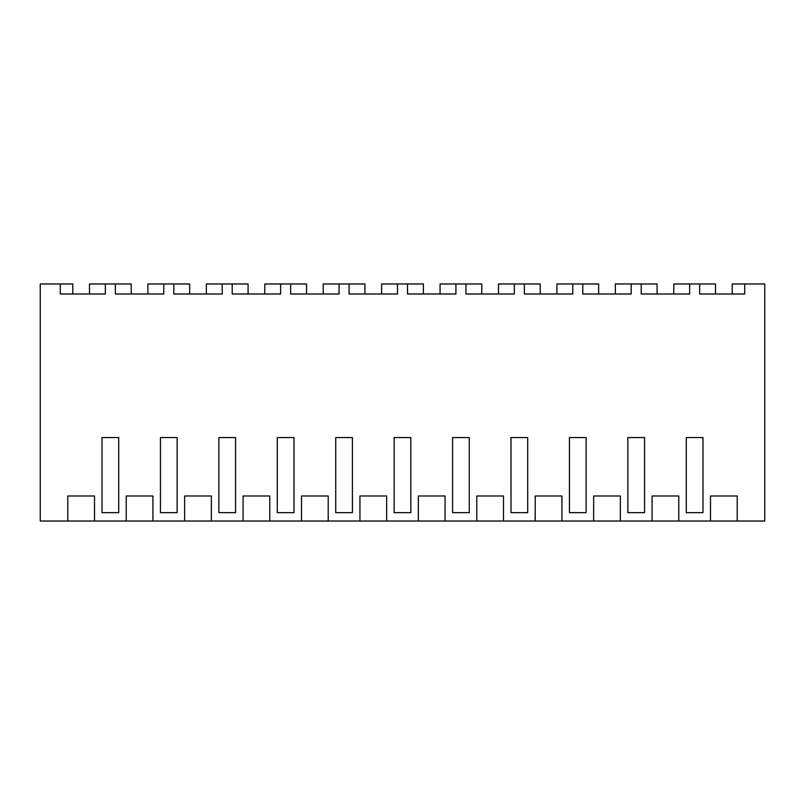 <?xml version="1.0" encoding="UTF-8"?>
<svg xmlns="http://www.w3.org/2000/svg" width="805" height="805" viewBox="0 0 805 805"><rect width="100%" height="100%" fill="white"/><g stroke="black" fill="none" stroke-linecap="round" stroke-linejoin="round"><path stroke-width="1.21" d="M89.496 293.996L89.496 283.974L105.354 283.974L105.354 293.996L60.284 293.996L60.284 283.974L40.25 283.974L40.25 521.026L764.75 521.026L764.75 283.974L744.716 283.974L744.716 293.996L699.646 293.996L699.646 283.974L715.504 283.974L715.504 293.996M60.284 283.974L72.802 283.974L72.802 293.996M737.209 521.026L737.209 495.981L710.493 495.981L710.493 521.026M105.354 283.974L115.367 283.974L115.367 293.996L163.777 293.996L163.777 283.974L173.8 283.974L173.8 293.996L222.21 293.996L222.21 283.974L232.222 283.974L232.222 293.996L280.633 293.996L280.633 283.974L290.655 283.974L290.655 293.996L339.066 293.996L339.066 283.974L349.078 283.974L349.078 293.996L397.489 293.996L397.489 283.974L407.511 283.974L407.511 293.996L455.922 293.996L455.922 283.974L465.934 283.974L465.934 293.996L514.345 293.996L514.345 283.974L524.367 283.974L524.367 293.996L572.778 293.996L572.778 283.974L582.79 283.974L582.79 293.996L631.201 293.996L631.201 283.974L641.223 283.974L641.223 293.996L689.633 293.996L689.633 283.974L699.646 283.974M94.507 521.026L94.507 495.981L67.791 495.981L67.791 521.026M152.93 521.026L152.93 495.981L126.224 495.981L126.224 521.026M211.363 521.026L211.363 495.981L184.647 495.981L184.647 521.026M269.786 521.026L269.786 495.981L243.08 495.981L243.08 521.026M328.219 521.026L328.219 495.981L301.503 495.981L301.503 521.026M386.642 521.026L386.642 495.981L359.936 495.981L359.936 521.026M445.064 521.026L445.064 495.981L418.359 495.981L418.359 521.026M503.497 521.026L503.497 495.981L476.781 495.981L476.781 521.026M561.92 521.026L561.92 495.981L535.214 495.981L535.214 521.026M620.353 521.026L620.353 495.981L593.637 495.981L593.637 521.026M678.776 521.026L678.776 495.981L652.07 495.981L652.07 521.026M110.366 512.674L102.014 512.674L102.014 437.558L118.707 437.558L118.707 512.674L110.366 512.674L118.707 512.674M686.293 437.558L694.635 437.558L686.293 437.558L686.293 512.674L702.986 512.674L702.986 437.558L694.635 437.558L702.986 437.558M285.644 512.674L277.302 512.674L277.302 437.558L293.996 437.558L293.996 512.674L285.644 512.674L293.996 512.674M227.221 512.674L218.869 512.674L218.869 437.558L235.563 437.558L235.563 512.674L227.221 512.674L235.563 512.674M344.077 512.674L335.725 512.674L335.725 437.558L352.419 437.558L352.419 512.674L344.077 512.674L352.419 512.674M577.779 512.674L569.437 512.674L569.437 437.558L586.131 437.558L586.131 512.674L577.779 512.674L586.131 512.674M452.581 437.558L460.923 437.558L452.581 437.558L452.581 512.674L469.275 512.674L469.275 437.558L460.923 437.558L469.275 437.558M511.004 437.558L519.356 437.558L511.004 437.558L511.004 512.674L527.698 512.674L527.698 437.558L519.356 437.558L527.698 437.558M160.447 437.558L168.788 437.558L160.447 437.558L160.447 512.674L177.14 512.674L177.14 437.558L168.788 437.558L177.14 437.558M394.158 437.558L402.5 437.558L394.158 437.558L394.158 512.674L410.842 512.674L410.842 437.558L402.5 437.558L410.842 437.558M636.212 512.674L627.86 512.674L627.86 437.558L644.553 437.558L644.553 512.674L636.212 512.674L644.553 512.674M60.284 293.996L66.694 293.996M102.014 437.558L118.707 437.558M115.367 283.974L131.225 283.974L131.225 293.996M732.198 293.996L732.198 283.974L744.716 283.974M673.775 293.996L673.775 283.974L689.633 283.974M694.635 512.674L702.986 512.674M163.777 283.974L147.919 283.974L147.919 293.996M173.8 283.974L189.658 283.974L189.658 293.996M168.788 512.674L177.14 512.674M222.21 283.974L206.352 283.974L206.352 293.996M232.222 283.974L248.081 283.974L248.081 293.996M218.869 437.558L235.563 437.558M280.633 283.974L264.775 283.974L264.775 293.996M290.655 283.974L306.514 283.974L306.514 293.996M277.302 437.558L293.996 437.558M339.066 283.974L323.208 283.974L323.208 293.996M349.078 283.974L364.937 283.974L364.937 293.996M335.725 437.558L352.419 437.558M397.489 283.974L381.63 283.974L381.63 293.996M407.511 283.974L423.37 283.974L423.37 293.996M402.5 512.674L410.842 512.674M455.922 283.974L440.063 283.974L440.063 293.996M465.934 283.974L481.793 283.974L481.793 293.996M460.923 512.674L469.275 512.674M514.345 283.974L498.486 283.974L498.486 293.996M524.367 283.974L540.225 283.974L540.225 293.996M519.356 512.674L527.698 512.674M572.778 283.974L556.919 283.974L556.919 293.996M582.79 283.974L598.648 283.974L598.648 293.996M569.437 437.558L586.131 437.558M631.201 283.974L615.342 283.974L615.342 293.996M641.223 283.974L657.081 283.974L657.081 293.996M627.86 437.558L644.553 437.558"/></g></svg>
